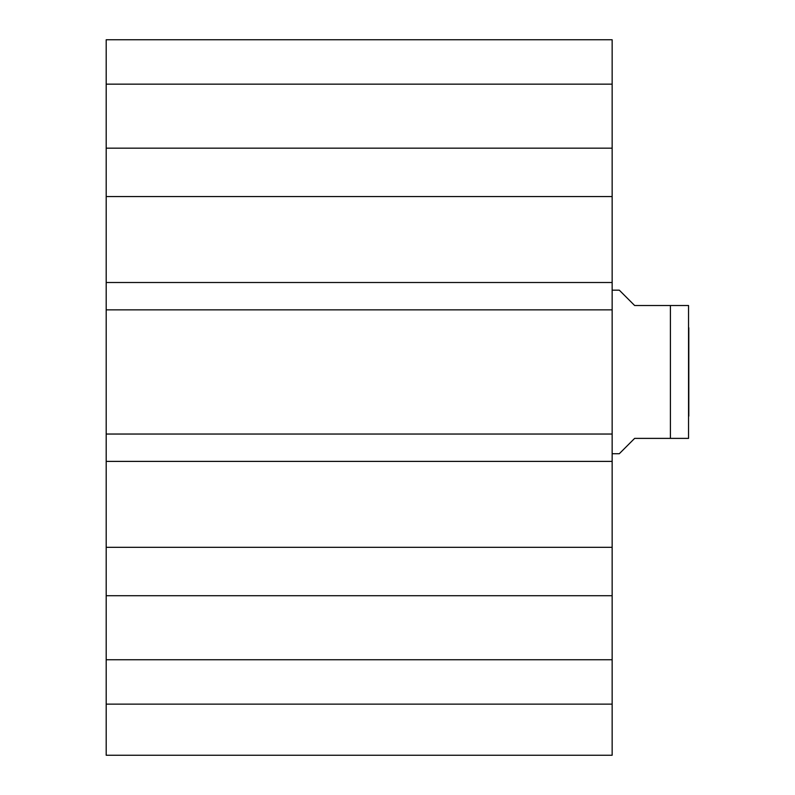 <?xml version="1.0" encoding="UTF-8"?>
<svg xmlns="http://www.w3.org/2000/svg" width="795" height="795" viewBox="0 0 795 795"><rect width="100%" height="100%" fill="white"/><g stroke="black" fill="none" stroke-linecap="round" stroke-linejoin="round"><path stroke-width="1.19" d="M106.192 704.141L106.192 755.25L612.15 755.25L612.15 595.723L106.192 595.723L106.192 704.141L612.15 704.141M106.192 595.723L106.192 148.168L612.15 148.168L612.15 39.75L106.192 39.75L106.192 148.168M612.15 148.168L612.15 595.723M612.15 309.851L106.192 309.851M612.15 282.513L106.192 282.513M612.15 196.574L106.192 196.574M612.15 547.328L106.192 547.328M612.15 461.388L106.192 461.388M612.15 434.04L106.192 434.04M106.192 84.151L612.15 84.151M106.192 659.741L612.15 659.741M612.15 453.716L619.305 453.716L634.639 438.383L688.549 438.383L670.414 438.383L670.414 305.509L634.639 305.509L619.305 290.175L612.15 290.175M670.414 305.509L688.549 305.509L670.414 305.509M688.549 305.509L688.549 438.383M688.808 327.739L688.808 416.153"/></g></svg>
